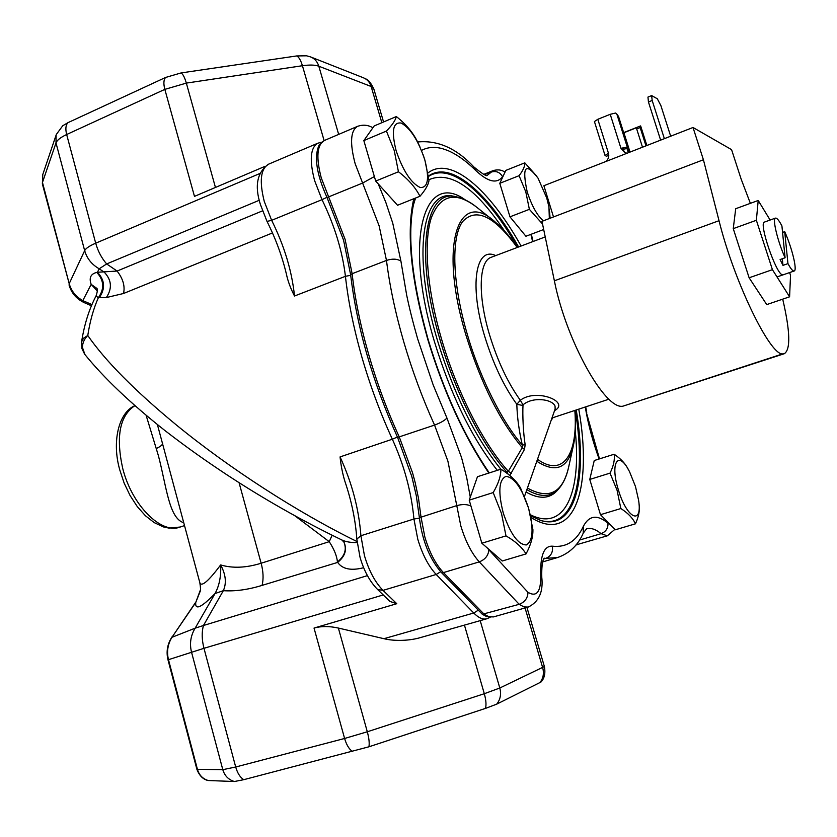 <?xml version="1.0" encoding="UTF-8"?>
<svg xmlns="http://www.w3.org/2000/svg" width="837" height="837" viewBox="0 0 837 837"><rect width="100%" height="100%" fill="white"/><g stroke="black" fill="none" stroke-linecap="round" stroke-linejoin="round"><path stroke-width="1.26" d="M486.778 616.67L482.321 614.285L441.528 572.654C429.611 558.97 422.225 540.65 419.389 517.705L416.313 495.797L411.825 476.567L397.596 437.437C372.653 382.08 357.001 327.822 350.619 274.651L343.557 240.146L327.037 197.542C316.564 174.284 313.896 156.843 319.043 145.209L319.242 144.885M421.482 150.451C427.676 147.092 434.738 146.517 442.668 148.735L447.638 150.461C456.625 154.238 466 160.903 475.73 170.455C487.94 181.985 496.885 184.077 502.566 176.743L503.183 176.063M470.279 497.136L466.68 477.519L461.564 457.63L446.937 418.04L433.2 384.999L417.59 338.661C412.882 322.14 409.22 307.566 406.636 294.917L400.913 261.113L392.762 223.217L385.847 202.47L378.188 183.826M524.443 496.571L555.13 408.99L555.046 406.06C552.179 398.967 532.322 396.539 523.02 404.878C522.403 415.047 523.355 433.953 525.186 444.834L524.433 449.469L509.806 475.5M506.427 472.874L508.331 471.273L522.288 447.638L524.433 449.469M517.496 247.375C510.089 236.787 502.692 228.365 495.295 222.108C458.571 187.781 438.18 243.975 466.01 335.323C481.013 383.492 499.773 420.927 522.288 447.638L522.309 444.981C519.024 430.835 517.193 417.276 516.816 404.292L520.342 400.274C536.318 387.834 570.74 402.001 554.554 410.632M537.5 459.293C563.207 477.906 578.21 453.947 574.831 410.454M545.222 236.923L491.267 257.273C478.848 261.039 477.54 295.388 489.687 335.281C497.753 361.448 507.975 383.105 520.342 400.274L523.02 404.878L522.058 405.328L516.816 404.292C503.864 386.38 493.171 363.76 484.728 336.422C468.961 284.957 475.751 245.921 495.713 255.599M482.321 614.285L519.191 604.314C524.851 602.127 527.781 598.12 527.969 592.314L486.789 547.524M373.637 174.033L366.365 149.216M367.631 135.217L368.95 133.345M610.33 524.684L607.976 523.177C597.304 514.295 589.07 515.393 583.284 526.463C576.484 541.183 566.168 547.754 552.336 546.184C544.05 545.766 540.179 555.391 540.733 575.04C541.037 591.728 536.789 597.492 527.969 592.314M585.241 407.012L586.046 411.365C588.735 426.368 593.088 442.239 599.093 458.99M530.888 234.37L532.635 241.663M475.845 206.519C469.306 201.455 462.903 198.243 456.646 196.883C425.206 187.676 413.97 253.245 440.21 340.387C455.621 393.244 482.468 445.556 507.096 472.424L508.08 474.119M492.92 220.204L478.586 208.716C456.594 190.857 440.858 193.807 431.379 217.578C423.334 242.019 426.86 289.131 441.821 340.01C457.159 392.574 483.859 444.604 508.331 471.273L511.397 473.418M517.224 247.48C494.018 215.674 475.73 207.147 462.348 221.91C450.913 238.283 452.346 283.984 467.548 335.156C479.852 377.592 502.702 422.978 522.309 444.981L525.186 444.834M552.995 417.663L551.112 420.436M670.678 136.211L660.864 105.546L657.317 98.776L651.657 95.585L652.169 100.482L664.369 138.67M651.657 95.585L647.953 97.082L648.445 101.978L660.623 140.135M784.269 353.727L622.822 406.207C605.005 409.973 566.074 340.45 554.376 280.803L541.978 221.345L553.498 216.95L543.883 185.709L693.015 127.486L703.415 159.762L719.025 220.696C734.154 281.828 770.249 355.871 782.7 353.884L784.269 353.727C790.735 349.625 790.212 331.431 782.71 299.154M750.37 203.339L741.174 179.181L731.569 149.645L693.015 127.486M553.498 216.95L703.415 159.762M616.838 114.083L615.655 113.026L610.225 114.303L620.949 148.306L627.279 147.124L616.838 114.083L618.543 116.469L628.388 147.636L627.279 147.124M608.813 155.305L606.448 156.237L605.046 155.504L594.427 121.553L597.817 119.283L610.225 114.303M628.388 147.636L624.779 149.059L620.949 148.306L624.925 152.7L627.133 153.213M606.417 161.3L608.394 158.109L608.625 153.788L597.817 119.283M605.046 155.504L608.468 153.202M622.153 148.85L625.344 152.857M624.214 152.041L623.105 148.515M626.882 148.233L628.305 152.752M623.701 132.811L636.675 127.663L637.25 127.59L636.695 128.95L640.169 127.58L645.976 145.858M642.492 147.218L636.695 128.95M640.169 127.58L640.577 125.916L623.649 132.623M782.564 232.414L784.698 231.661C791.969 247.616 797.525 270.508 794.167 271L793.549 270.989C792.2 270.487 790.327 268.028 787.952 263.624L782.961 265.371L780.105 259.533L785.096 257.775C777.688 241.621 772.112 218.436 775.47 218.112L776.286 218.195C777.699 218.907 779.571 221.47 781.915 225.885L785.096 257.775M782.961 265.371L782.323 258.748M784.698 231.661L787.952 263.624M183.753 522.759C168.938 518.187 166.605 486.914 158.402 455.705L146.161 415.424M357.022 541.549C297.909 512.673 229.035 468.145 175.875 424.568C134.778 390.659 105.41 360.967 87.77 335.501C89.998 321.146 93.524 308.539 98.368 297.679L96.025 296.016C89.151 309.052 84.338 324.327 81.587 341.841L83.543 338.2L87.77 335.501C84.328 338.901 82.549 342.867 82.424 347.386L84.924 354.564M397.408 437.029L392.344 439.216C404.219 465.403 411.417 491.999 413.938 519.003L417.757 539.133C422.361 554.46 428.502 566.231 436.203 574.475L383.032 590.367L377.602 589.489C369.828 581.621 363.959 570.855 360.015 557.201L356.824 539.08C355.526 520.195 351.561 500.976 344.928 481.421C342.615 473.92 340.994 465.749 340.063 456.918L392.344 439.216C380.218 412.787 370.048 385.376 361.846 356.98C353.737 328.585 348.265 301.697 345.43 276.315L294.509 296.016C291.15 289.518 288.681 283.209 287.101 277.099L287.007 276.681M106.351 297.564C112.336 288.451 111.666 280.029 104.363 272.287L99.205 268.792L97.416 272.266L117.096 271.052C123.039 278.721 125.184 286.202 123.52 293.494L106.351 297.564L98.368 297.679C104.615 288.734 104.081 280.301 96.757 272.412L97.416 272.266C104.887 280.123 105.514 288.587 99.3 297.669M259.773 173.541L95.7 243.19L66.657 134.516L164.837 89.371L194.477 196.381L264.91 166.385M338.671 134.391L318.824 66.217C317.39 61.645 314.66 58.548 310.632 56.937L306.583 55.807L296.685 55.943L181.085 72.934L165.6 77.454L67.943 122.673L62.744 125.749L56.309 134.485M196.894 769.308L196.904 769.339C200.618 779.09 206.697 780.157 208.057 780.513L234.391 781.517L243.787 779.676L368.939 746.792L485.491 708.395L496.697 704.158L540.953 682.05C541.884 681.004 546.31 676.767 544.385 666.534L499.804 688.004L480.197 620.635M352.555 751.626C349.134 749.241 346.487 744.857 344.603 738.475L314.032 628.064C321.241 626.055 329.349 626.055 338.378 628.064L383.942 638.694C394.363 641.299 409.555 640.943 421.063 637.407L486.747 618.784C482.907 619.798 478.576 617.873 473.742 613.008L478.293 610.183M314.032 628.064L396.78 603.707L389.948 601.437M67.943 122.673C65.715 124.995 65.286 128.94 66.657 134.516C60.599 137.362 57.042 140.166 55.995 142.907L84.663 250.64C86.922 258.487 91.777 264.544 99.205 268.792L106.655 263.937L259.324 200.252M234.391 781.517C228.511 779.739 224.64 775.794 222.799 769.674L191.506 652.086C189.434 643.601 190.648 635.628 195.147 628.179L203.454 625.501C201.623 632.155 201.79 639.75 203.977 648.309L235.699 767.006C237.478 773.21 240.177 777.437 243.787 779.676M97.354 291.077L91.181 284.36L96.966 288.472M262.462 210.882L117.096 271.052L106.655 263.937C101.58 258.078 97.939 251.163 95.7 243.19C89.528 245.858 85.845 248.338 84.663 250.64L69.189 283.638C71.291 291.014 75.832 296.675 82.8 300.619L91.181 284.36C88.837 277.884 90.689 273.898 96.757 272.412M91.934 304.563L82.8 300.619L84.558 302.785M195.795 602.085L171.962 637.292C167.714 644.281 166.553 651.73 168.478 659.661L197.469 769.485C199.175 775.198 202.795 778.881 208.308 780.534M200.252 591.163L195.732 602.514L171.962 637.292L195.147 628.179L215.057 593.527L223.343 590.681C226.691 583.065 225.791 574.475 220.644 564.933C221.198 576.118 219.336 585.649 215.057 593.527C201.403 607.547 194.969 610.539 195.732 602.514L200.503 589.635M363.656 567.706C351.08 570.918 342.417 569.15 337.667 562.401L262.075 585.387C247.972 589.719 235.061 591.487 223.343 590.681L203.454 625.501L367.422 575.626M343.819 541.937L344.112 542.449C347.188 549.731 345.043 556.385 337.667 562.401M341.527 539.823L341.82 539.959C345.786 541.821 350.891 542.7 357.127 542.575M81.555 342.071L81.9 348.516L84.631 354.177C103.788 377.874 130.624 403.392 165.171 430.741C188.346 448.59 204.783 460.099 226.283 474.391C263.31 498.758 301.822 520.614 341.82 539.959L343.881 542.041C346.968 549.334 344.823 555.977 337.437 561.993C336.913 556.082 334.172 549.302 329.234 541.675L261.134 563.238C263.341 571.556 263.655 578.942 262.075 585.387M332.132 535.261L329.234 541.675L294.844 515.77M199.719 582.238L199.844 582.719C201.508 587.166 208.434 581.244 220.644 564.933C232.613 568.469 246.12 567.904 261.134 563.238L239.058 482.656M157.419 424.621L199.844 582.719C200.629 587.982 200.765 590.796 200.252 591.152M594.04 493.485L596.258 500.777M635.482 486.517L638.568 500.107C642.764 525.898 626.84 518.752 618.407 489.959C609.566 462.233 618.637 449.343 629.675 472.026L635.482 486.517M639.049 504.209C640.002 509.984 638.809 516.513 635.471 523.805C632.835 518.155 627.959 513.071 620.855 508.54L617.078 490.304L610.027 473.125C613.563 466.042 614.933 459.743 614.149 454.24L594.249 460.528L589.771 479.434L610.027 473.125M635.471 523.805L615.352 529.779L600.474 514.692L589.771 479.434M600.474 514.692L620.855 508.54M614.149 454.24C620.834 458.728 625.521 463.75 628.189 469.306M504.041 197.312L506.144 204.238M543.38 220.811C537.323 215.81 531.924 206.153 527.174 191.84C521.786 166.427 525.406 161.865 538.045 178.155L546.739 197.992L548.936 206.791L549.344 218.53M542.533 224.002L529.382 209.334L525.793 191.872L519.086 175.686C523.062 170.518 524.966 166.239 524.809 162.838L505.841 170.392L499.794 183.313L519.086 175.686M549.354 209.365L550.097 218.248M543.684 229.516L525.908 236.254L509.974 216.825L499.794 183.313M509.974 216.825L529.382 209.334M524.809 162.838L536.883 176.304M528.534 508.059C533.849 528.471 533.127 540.765 526.379 544.939C518.134 544.72 510.434 534.121 503.288 513.144C497.942 491.884 498.852 479.622 506.019 476.358C514.284 477.435 521.796 488.002 528.534 508.059M500.913 469.18C510.068 474.799 516.607 481.076 520.551 488.023L528.586 508.132L532.897 529.486C533.169 536.695 530.888 544.835 526.044 553.916C522.037 547.262 515.351 541.257 505.987 535.889L501.52 513.594L493.192 492.574C498.35 483.796 500.924 475.991 500.913 469.18L477.456 476.713L469.222 500.149L493.192 492.574M526.044 553.916L502.263 560.989L481.85 543.223L469.222 500.149M481.85 543.223L505.987 535.889M424.725 159.616C429.59 178.448 428.115 187.76 420.289 187.561C411.051 183.125 402.984 170.811 396.1 150.618C391.256 131.127 392.93 121.93 401.143 123.039C410.371 128.145 418.228 140.334 424.725 159.616M423.135 154.761L424.934 160.233L428.983 180.52C428.408 184.705 425.405 189.957 419.975 196.266C415.34 187.289 408.163 179.118 398.443 171.763L394.258 150.618L386.422 131.064C392.187 125.111 395.482 120.277 396.34 116.552L374.191 125.948L363.833 140.585L386.422 131.064M419.975 196.266L397.544 205.253L375.698 181.074L363.833 140.585M375.698 181.074L398.443 171.763M396.34 116.552C405.809 124.033 412.819 132.34 417.36 141.463L420.059 147.166M775.47 218.112L764.432 222.087C758.437 222.496 776.087 274.243 782.438 274.839L783.087 274.85M749.125 277.79L733.254 228.637L756.366 220.277L772.425 269.671L749.125 277.79L766.744 304.595L789.594 296.811L790.526 275.331L789.626 272.58M772.425 269.671L789.594 296.811M733.254 228.637L735.713 208.716L758.207 200.472L756.366 220.277M770.124 220.037L758.207 200.472M345.106 239.382L321.251 177.852C315.947 157.377 316.961 144.937 324.285 140.522L357.483 126.377C350.494 130.656 349.72 143.106 355.16 163.738L379.14 225.875L386.474 260.433L352.136 273.709L345.106 239.382M327.037 197.542L362.609 183.052L374.369 176.544M441.528 572.654L443.432 572.592C435.7 564.347 429.507 552.483 424.851 537.019L420.99 516.9L418.5 498.277L415.121 482.353L412.547 472.779L399.291 437.019C387.133 410.507 376.943 383.011 368.698 354.522C360.548 326.064 355.024 299.123 352.136 273.709L350.619 274.651M397.596 437.437L434.549 425.081L447.91 461.187L456.772 505.611L419.389 517.705M446.937 418.04C444.593 420.561 440.471 422.905 434.549 425.081C422.413 398.276 412.149 370.509 403.737 341.789C395.42 313.09 389.665 285.972 386.474 260.433C392.375 258.528 397.188 258.759 400.913 261.113M486.412 616.545L493.537 616.9L489.122 616.827L484.204 614.285L443.432 572.592L479.287 561.878C471.712 553.477 465.55 541.476 460.81 525.877L456.772 505.611C462.442 504.094 467.172 504.23 470.949 506.019M576.013 544.887L607.327 535.816L601.092 533.671L579.466 540.085M484.508 174.776L493.16 170.602C497.858 169.294 501.802 169.817 504.993 172.181M475.73 170.455L474.004 167.065C491.256 181.022 486.109 173.332 487.291 175.289L491.371 172.045C496.215 170.664 499.951 172.223 502.566 176.743M413.792 198.746C406.165 231.964 410.821 278.815 427.738 339.299C443.579 391.706 463.939 436.297 488.829 473.062M428.398 176.115C450.62 159.919 488.023 192.792 518.605 246.957M521.095 246.026C489.53 189.507 450.557 155.148 427.895 173.029M517.643 247.323C487.469 194.038 450.693 161.489 428.45 176.513M504.449 230.949C475.479 187.603 450.285 170.528 428.889 179.714M415.55 198.045L413.196 205.661M530.334 514.724C564.975 532.29 581.569 491.999 575.291 431.337M540.964 520.562C574.674 529.507 586.58 477.624 575.26 410.308M455.726 196.716L454.449 196.475C422.685 187.164 411.208 253.224 437.646 341.088C454.188 394.865 475.259 437.563 500.85 469.201M465.257 199.865C424.621 170.309 403.193 237.896 434.434 341.642C450.84 395.116 471.796 438.013 497.304 470.342M526.034 492.041C539.698 499.72 550.38 498.904 558.059 489.582L558.896 488.599M575.103 410.36C576.002 423.25 575.542 434.455 573.722 443.966C568.658 468.092 556.354 473.857 536.81 461.26M479.455 535.042L471.712 508.645M530.93 517.465C574.925 545.128 592.68 487.584 578.765 409.157M493.537 616.9L528.21 607.066L523.972 606.93L519.191 604.314L479.287 561.878C485.115 559.576 488.306 555.611 488.85 549.972M544.019 558.384L545.797 558.352L543.694 558.97M542.7 561.909L557.641 557.515L545.797 558.352C551.028 556.197 553.205 552.138 552.336 546.184M583.284 526.463L583.263 533.096L586.591 528.817C590.87 527.624 595.703 529.235 601.092 533.671C605.936 531.715 608.227 528.22 607.976 523.177M599.491 458.864L586.046 411.365M528.21 607.066C538.871 601.908 543.391 591.979 541.78 577.279L540.733 575.04M576.233 409.994C587.825 478.398 575.5 530.94 540.869 520.53L530.595 515.864M527.425 488.044C549.522 500.306 563.427 492.585 569.139 464.891L573.073 446.948M526.86 489.666C540.838 497.921 551.719 497.324 559.503 487.877C563.531 482.886 566.492 476.368 568.386 468.322M652.169 100.482L648.445 101.978M622.822 406.207L782.7 353.884M554.376 280.803L719.025 220.696M627.76 147.887L629.194 152.407M630.02 152.083L623.9 132.727M636.675 127.663L636.915 128.427M646.739 145.554L640.65 126.387M134.799 405.725C119.754 415.686 115.726 436.59 122.715 468.417C131.995 505.59 161.457 534.602 180.196 527.028L169.074 528.126L163.414 526.923L154.196 522.612L145.397 515.718L137.258 506.563L130.08 495.535L124.158 483.137L119.785 469.955C111.541 441.298 118.938 412.39 134.767 405.704M272.475 232.937L123.52 293.494M350.693 275.31L345.43 276.315C342.427 251.152 334.612 225.603 322.004 199.666L271.648 220.33L264.283 201.487C259.198 181.273 260.61 168.844 268.499 164.219L317.767 143.232C310.37 147.668 309.303 160.108 314.586 180.551L322.004 199.666L326.932 197.333M396.78 603.707L383.032 590.367C375.122 582.343 368.929 570.771 364.451 555.653L360.904 535.732C358.895 508.959 351.948 482.687 340.063 456.918M356.824 539.08L360.904 535.732L413.938 519.003L419.431 518.176M215.454 187.457L186.337 83.104L302.429 65.725L324.118 140.595M296.685 55.943C298.851 56.979 300.765 60.243 302.429 65.725C309.659 64.7 315.12 64.857 318.824 66.217L371.147 86.493L381.839 122.704M311.05 57.094L363.363 77.757C367.192 79.295 369.787 82.204 371.147 86.493L373.804 88.91L383.566 121.961M525.061 607.965L542.69 667.717C544.207 673.471 543.234 678.504 539.771 682.804M496.697 704.158C500.369 699.575 501.405 694.187 499.804 688.004L484.309 693.716L464.441 625.103M165.6 77.454C163.623 79.693 163.361 83.669 164.837 89.371L186.337 83.104C184.695 77.443 182.947 74.054 181.085 72.934M368.939 746.792C369.577 743.204 369.033 738.203 367.307 731.779L484.309 693.716C486.035 699.92 486.423 704.817 485.491 708.395M172.056 636.831C167.379 643.988 166.029 651.657 167.996 659.838L196.904 769.339L222.799 769.674L235.699 767.006L344.603 738.475L367.307 731.779L338.378 628.064M383.942 638.694L473.742 613.008L436.203 574.475L440.67 571.755M294.509 296.016C291.935 271.052 284.308 245.816 271.648 220.33L267.013 221.407M42.792 174.504L42.363 183.931L69.189 283.638L42.467 182.456L55.995 142.907L56.121 135.039L42.603 175.038L42.405 184.077M167.996 659.838L203.977 648.309L383.231 594.94M390.209 601.688L377.466 589.363M156.373 448.496C160.484 446.55 162.577 444.824 162.65 443.338M607.327 535.816L614.913 529.329M414.943 198.285C406.479 230.165 410.862 277.214 428.115 339.456C444.018 391.998 464.399 436.485 489.279 472.915M608.98 399.176L551.97 417.998M319.043 145.209L324.285 140.522M577.237 544.709L575.95 544.971M483.65 174.41L493.16 170.602M583.263 533.096C578.043 545.19 569.495 553.33 557.641 557.515M585.701 406.866L586.737 412.39M533.043 241.516L531.328 234.203M474.004 167.065C456.542 148.369 437.751 139.999 417.611 141.987M372.894 127.779C368.081 124.922 362.944 124.451 357.483 126.377M541.78 577.122C541.33 558.028 544.877 558.017 544.165 558.133M646.865 145.512L640.682 126.052M794.167 271L777.018 276.942M184.517 525.594L180.196 527.028M317.767 143.232L321.575 142.206M287.101 277.099C282.854 258.194 276.168 239.633 267.024 221.428L260.401 204.479C254.427 185.72 257.126 172.307 268.499 164.219M363.76 77.914C365.936 79.703 368.175 77.485 373.804 88.91M526.933 607.432L544.385 666.534M490.179 617.287L486.747 618.784M96.966 288.483L96.789 288.148C97.72 289.194 97.469 291.82 96.025 296.016M69.011 284.852C71.386 293.117 76.533 299.071 84.453 302.743L91.432 305.756"/></g></svg>
